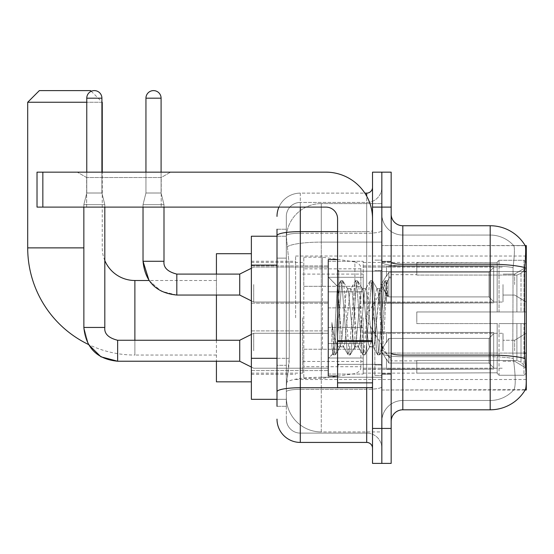 <?xml version="1.0" encoding="UTF-8"?>
<svg xmlns="http://www.w3.org/2000/svg" width="554" height="554" viewBox="0 0 554 554"><rect width="100%" height="100%" fill="white"/><g stroke="black" fill="none" stroke-linecap="round" stroke-linejoin="round"><path stroke-width="0.42" stroke-dasharray="2.77 2.08" d="M526.3 317.774L526.3 256.031L526.3 317.774M295.642 317.774L295.642 256.031L295.642 317.774M526.3 284.569L526.3 302.048L526.3 284.569M514.652 284.569L514.652 274.085L514.652 284.569M526.3 350.744L526.3 333.266L526.3 350.744M514.652 350.744L514.652 340.26L514.652 350.744M328.259 284.569L328.259 307.872L328.259 284.569M251.371 284.569L251.371 303.211L251.371 284.569M328.259 350.744L328.259 327.442L328.259 350.744M251.371 350.744L251.371 330.911L251.371 350.744M363.209 284.569L363.209 307.872L363.209 284.569M363.209 350.744L363.209 327.442L363.209 350.744M503.004 284.569L503.004 302.048L503.004 284.569M503.004 350.744L503.004 333.266L503.004 350.744M277 358.299L289.236 358.299L289.008 364.373L286.46 385.342L289.236 358.299L289.236 265.11L289.236 358.299L251.371 358.299L251.371 399.323L286.397 399.323L286.321 396.989A34.95 34.95 0 0 0 321.272 431.94L381.844 431.94L381.844 377.246L381.844 431.94L321.272 431.94L321.272 377.246L321.272 431.94A34.95 34.95 0 0 1 286.321 396.989L286.321 389.877L286.397 399.323L277 399.323M286.46 385.342L286.321 389.877L286.46 385.342M526.3 353.085L526.3 390.002L381.844 390.002L381.844 245.547L381.844 390.002L525.358 389.656C526.535 386.595 526.535 377.78 525.358 363.209L524.61 353.085L381.844 353.085L526.3 353.085L526.3 271.536L381.844 271.536L524.61 271.536L524.61 353.085L512.81 353.085L513.066 267.582C514.569 254.923 514.798 247.624 513.759 245.692L513.759 245.692A31.453 31.453 0 0 0 490.186 235.062A31.453 31.453 0 0 1 513.759 245.692C514.798 247.596 514.569 254.895 513.066 267.582L512.81 353.085L513.253 358.48L512.81 353.085L524.61 353.085M251.371 317.774L251.371 381.844L251.371 317.774M381.844 203.609L381.844 377.246L381.844 203.609L321.272 203.609L381.844 203.609M526.3 271.536L526.3 245.547L381.844 245.547L525.24 245.692C525.94 247.59 525.788 254.882 524.776 267.582L524.61 271.536L512.81 271.536L524.61 271.536M286.37 236.703L289.236 265.11L286.37 236.703A34.95 34.95 0 0 1 321.272 203.609A34.95 34.95 0 0 0 286.37 236.703A34.95 34.95 0 0 1 321.272 203.609L321.272 242.112L381.844 242.112L321.272 242.112L321.272 203.609M277 258.116L286.321 258.116L286.321 365.294L286.321 229.238L286.321 258.116L277 258.116L277 365.294L277 236.226L286.397 236.226L251.371 236.226L251.371 358.299M391.166 317.774L391.166 374.275L391.166 317.774M381.844 317.774L381.844 375.439L381.844 317.774M374.857 317.774L374.857 375.439L374.857 317.774M402.813 225.741L490.186 225.741L490.186 400.487A31.453 31.453 0 0 0 513.939 389.656C515.649 386.616 515.649 377.793 513.939 363.209L513.253 358.48L513.939 363.209C515.649 377.78 515.649 386.595 513.939 389.656A31.453 31.453 0 0 1 490.186 400.487L402.813 400.487L402.813 225.741A11.648 11.648 0 0 1 391.166 214.093L391.166 262.229L391.166 214.093M381.844 363.209L381.844 262.229L381.844 363.209M391.166 421.456L391.166 262.229L391.166 421.456A11.648 11.648 0 0 1 402.813 409.808L402.813 363.209L402.813 400.487L490.186 400.487L490.186 235.062L402.813 235.062A20.969 20.969 0 0 1 381.844 214.093L381.844 262.229L381.844 214.093A20.969 20.969 0 0 0 402.813 235.062L402.813 356.734A20.969 3.643 0 0 1 381.844 353.092A20.969 3.643 0 0 0 402.813 356.734L402.813 235.062A20.969 20.969 0 0 1 381.844 214.093M381.844 207.106L381.844 172.155L391.166 172.155L391.166 207.106L381.844 207.106L381.844 172.155L372.523 172.155L372.523 207.106L381.844 207.106L381.844 428.443L381.844 207.106M372.523 207.106L372.523 463.393L381.844 463.393L381.844 428.443L381.844 463.393L391.166 463.393L391.166 207.106M525.157 245.547A40.774 40.774 0 0 1 525.24 245.692A40.774 40.774 0 0 0 525.157 245.547L513.627 245.547L525.157 245.547M402.813 235.062L490.186 235.062A31.453 31.453 0 0 1 513.759 245.692A31.453 31.453 0 0 0 490.186 235.062L490.186 265.865A31.453 5.464 180 0 1 513.066 267.582A31.453 5.464 180 0 0 490.186 265.865L490.186 356.734A31.453 5.464 180 0 1 513.253 358.48A31.453 5.464 180 0 0 490.186 356.734L490.186 409.808A40.774 40.774 0 0 0 525.358 389.656M490.186 409.808L402.813 409.808M381.844 421.456A20.969 20.969 0 0 1 402.813 400.487A20.969 20.969 0 0 0 381.844 421.456A20.969 20.969 0 0 1 402.813 400.487M277 406.311L286.321 406.311L277 406.311L277 365.294L286.321 365.294L286.321 406.311L286.321 365.294L277 365.294M277 419.122A23.296 23.296 0 0 0 300.296 442.424L300.296 433.103A13.982 13.982 0 0 1 286.321 419.122L286.321 235.679L286.321 419.122A13.982 13.982 0 0 0 300.296 433.103L366.7 433.103L366.7 395.826L366.7 442.424A5.824 5.824 0 0 1 372.523 448.248L372.523 187.3L372.523 448.248M381.844 395.826L381.844 230.616L381.844 395.826M372.523 317.774L372.523 271.176L372.523 317.774M381.844 187.3L381.844 230.616L381.844 187.3A15.145 15.145 0 0 1 366.7 202.445A15.145 15.145 0 0 0 381.844 187.3A15.145 15.145 0 0 1 366.7 202.445L366.7 433.103L300.296 433.103L300.296 389.351L366.7 389.351A15.145 2.631 0 0 0 381.844 386.72A15.145 2.631 0 0 1 366.7 389.351L366.7 202.445L300.296 202.445L366.7 202.445M278.946 207.106A23.296 23.296 0 0 1 300.296 193.124L366.7 193.124A5.824 5.824 0 0 0 372.523 187.3A5.824 5.824 0 0 1 366.7 193.124L366.7 395.826L366.7 389.351L300.296 389.351L300.296 202.445L300.296 233.248L366.7 233.248A15.145 2.631 0 0 0 381.844 230.616A15.145 2.631 0 0 1 366.7 233.248L300.296 233.248L300.296 395.826L300.296 387.731L366.7 387.731A5.824 1.011 0 0 0 372.523 386.72A5.824 1.011 0 0 1 368.722 387.668M300.296 442.424L366.7 442.424M277 229.238L286.321 229.238L277 229.238L277 391.782A23.296 4.044 180 0 1 300.296 387.731L300.296 193.124A23.296 23.296 0 0 0 277 216.42A23.296 23.296 0 0 1 300.296 193.124L364.844 193.124M277 391.782L277 395.826M286.321 216.42L286.321 235.679L286.321 216.42A13.982 13.982 0 0 1 300.296 202.445A13.982 13.982 0 0 0 286.321 216.42A13.982 13.982 0 0 1 300.296 202.445M381.844 448.248A15.145 15.145 0 0 0 366.7 433.103A15.145 15.145 0 0 1 381.844 448.248A15.145 15.145 0 0 0 366.7 433.103M337.58 317.774L337.58 376.021L337.58 317.774M337.58 376.021L328.259 376.021L328.259 259.528L328.259 358.549L328.259 259.528L337.58 259.528M339.907 317.38L338.709 295.871L337.372 286.397L334.034 342.843L332.892 353.909L331.901 346.811L331.901 322.553C334.311 340.017 336.984 348.127 339.907 346.894L339.907 317.774L339.907 346.894C341.153 345.329 342.393 335.62 343.632 317.774C342.393 335.62 341.153 345.329 339.907 346.894L339.907 346.894C336.984 348.127 334.311 340.017 331.901 322.553L334.083 349.927L335.315 354.906L334.083 349.927L331.901 322.553L331.901 346.811L333.183 354.664L331.901 346.811L332.712 353.847L333.466 354.906L332.712 353.847L328.259 358.549L332.892 353.909L334.034 342.843L337.372 286.397L340.578 280.885L339.63 285.615L334.699 349.927L333.466 354.906L335.592 354.664L333.466 354.906L334.699 349.927L339.63 285.615L340.862 280.643L337.372 286.397L328.259 277L337.58 286.321L338.709 295.871L339.907 317.38M354.733 317.774L352.268 292.554L351.035 288.648L350.682 288.953L349.803 292.554L344.865 342.995L343.632 346.894L343.279 346.596L342.4 342.995L339.934 317.774L342.4 342.995L343.279 346.596L347.981 354.664L347.026 349.927L342.095 285.615L340.862 280.643L342.711 280.643L341.479 285.615L336.548 349.927L335.592 354.664L340.288 346.596L343.632 346.894L347.981 354.664L347.026 349.927L342.095 285.615L340.862 280.643L342.711 280.643L341.479 285.615L336.548 349.927L335.592 354.664L339.934 346.894L343.632 346.894L344.865 342.995L349.803 292.554L350.682 288.953L355.377 280.885L354.422 285.615L349.491 349.927L347.981 354.664L350.107 354.906L348.875 349.927L343.944 285.615L342.711 280.643L347.69 288.953L347.337 288.648L346.105 292.554L343.632 317.774L346.105 292.554L347.337 288.648L351.035 288.648L355.377 280.885L354.422 285.615L349.491 349.927L348.258 354.906L350.107 354.906L348.875 349.927L343.944 285.615L342.988 280.885L347.337 288.648L351.035 288.648L352.268 292.554L357.198 342.995L358.078 346.596L357.198 342.995L354.733 317.774M351.035 317.774L348.57 292.554L347.69 288.953L348.57 292.554L353.5 342.995L354.733 346.894L353.5 342.995L351.035 317.774M369.525 317.774L367.06 292.554L365.827 288.648L365.474 288.953L364.594 292.554L359.664 342.995L358.431 346.894L358.078 346.596L362.773 354.664L361.817 349.927L356.887 285.615L355.377 280.885L357.503 280.643L356.27 285.615L351.34 349.927L350.107 354.906L355.086 346.596L358.431 346.894L362.773 354.664L361.817 349.927L356.887 285.615L355.654 280.643L357.503 280.643L356.27 285.615L351.34 349.927L350.391 354.664L354.733 346.894L358.431 346.894L359.664 342.995L364.594 292.554L365.474 288.953L370.169 280.885L369.22 285.615L364.29 349.927L362.773 354.664L364.906 354.906L363.673 349.927L358.736 285.615L357.503 280.643L362.482 288.953L362.129 288.648L360.896 292.554L355.966 342.995L355.086 346.596L355.966 342.995L360.896 292.554L362.129 288.648L365.827 288.648L370.169 280.885L369.22 285.615L364.29 349.927L363.057 354.906L364.906 354.906L363.673 349.927L358.736 285.615L357.787 280.885L362.129 288.648L365.827 288.648L367.06 292.554L371.99 342.995L372.87 346.596L371.99 342.995L369.525 317.774M365.827 317.774L363.362 292.554L362.482 288.953L363.362 292.554L368.292 342.995L369.525 346.894L368.292 342.995L365.827 317.774M379.518 291.75L379.518 304.52L378.153 292.554L377.281 288.953L376.921 288.648L375.688 292.554L370.758 342.995L369.525 346.894L373.223 346.894L377.572 354.664L376.616 349.927L371.686 285.615L370.453 280.643L372.302 280.643L371.069 285.615L366.139 349.927L364.906 354.906L369.878 346.596L373.223 346.894L377.572 354.664L376.616 349.927L371.686 285.615L370.453 280.643L372.302 280.643L371.069 285.615L366.139 349.927L365.183 354.664L369.878 346.596L370.758 342.995L375.688 292.554L376.921 288.648L379.518 288.648L379.518 304.52L381.429 340.031L382.565 349.941L384.905 317.774C385.799 292.997 386.671 280.809 387.523 281.203L387.523 296.812L382.135 286.03L379.518 291.75L374.456 342.995L373.223 346.894L374.456 342.995L379.518 288.648L382.135 286.03L379.518 291.75M387.253 280.913L385.861 285.615L380.93 349.927L379.698 354.906L378.465 349.927L373.534 285.615L372.302 280.643L377.281 288.953L376.921 288.648L379.518 288.648L382.135 286.03L387.523 296.812L386.477 285.615L385.245 280.643L384.012 285.615L379.081 349.927L377.572 354.664L379.698 354.906L378.465 349.927L373.534 285.615L372.579 280.885L377.281 288.953L378.153 292.554L379.518 304.52L381.429 340.031L382.565 349.941L384.905 317.774C385.799 292.997 386.671 280.809 387.523 281.203L387.523 296.812L386.477 285.615L385.245 280.643L384.012 285.615L379.081 349.927L377.849 354.906L379.975 354.664L380.93 349.927L385.861 285.615L387.094 280.643L387.523 281.203L387.253 280.913L391.166 277L387.253 280.913M86.646 177.536L77.325 172.155L170.521 172.155L77.325 172.155L170.521 172.155L77.325 172.155L86.646 177.536L86.646 207.106L161.207 207.106L86.646 207.106L161.207 207.106L86.646 207.106L86.646 177.536L161.207 177.536L170.521 172.155L161.207 177.536L86.646 177.536L161.207 177.536L161.207 207.106L161.207 177.536L86.646 177.536M337.58 387.668L372.523 387.668L337.58 387.668L337.58 382.856L337.58 387.668L372.523 387.668L372.523 218.754A46.598 46.598 0 0 0 325.925 172.155L37.021 172.155L42.845 172.155L37.021 172.155L37.021 207.106L37.021 172.155L37.021 207.106L325.925 207.106A11.648 11.648 0 0 1 337.58 218.754L337.58 387.668M337.58 341.576L372.523 341.576L337.58 341.576L372.523 341.576L372.523 218.754A46.598 46.598 0 0 0 325.925 172.155L42.845 172.155L42.845 207.106L325.925 207.106A11.648 11.648 0 0 1 337.58 218.754L337.58 340.565L372.523 340.565L372.523 387.668L372.523 218.754A46.598 46.598 0 0 0 325.925 172.155L42.845 172.155L42.845 207.106L37.021 207.106L325.925 207.106A11.648 11.648 0 0 1 337.58 218.754L337.58 340.565L372.523 340.565L372.523 218.754M134.878 280.497L134.878 355.052A107.178 107.178 0 0 1 88.46 344.477L83.848 327.442L83.848 204.655L104.817 204.655L83.848 204.655L104.817 204.655L83.848 204.655L104.817 204.655L83.848 204.655L104.817 204.655L83.848 204.655L104.817 204.655L83.848 204.655L104.817 204.655L83.848 204.655L83.848 327.442L83.848 207.106M104.817 260.553A32.617 32.617 0 0 1 102.255 247.873L102.255 172.155M101.908 102.255L86.763 102.255M91.258 91.258L101.908 101.908M216.42 381.844L216.42 253.704M416.795 311.95L416.795 317.774L416.795 311.95L516.896 311.95L416.795 311.95L497.173 311.95L497.173 262.16L497.173 311.95L499.043 311.95L499.043 260.283L499.043 311.95L416.795 311.95L416.795 323.598L497.173 323.598L497.173 372.8L497.173 323.598L416.795 323.598L416.795 311.95M416.795 275.068L516.896 275.068L416.795 275.068L416.795 262.437L497.173 262.748L497.173 262.16L497.173 262.748L416.795 262.748L416.795 275.068M363.209 317.774L363.209 373.112L363.209 317.774M497.173 372.8L416.795 373.112L497.173 372.8L497.173 373.389L499.043 375.259L523.973 375.259L526.3 372.918L526.3 323.598L526.3 372.918L523.973 375.259L523.973 323.598L523.973 375.259L499.043 375.259L499.043 323.598L499.043 375.259L497.173 373.389L497.173 323.598L497.173 372.8M302.629 317.774L302.629 373.112L302.629 317.774M216.42 340.26L216.42 361.229M499.043 323.598L523.973 323.598L499.043 323.598M499.043 260.283L497.173 262.16L499.043 260.283L523.973 260.283L523.973 311.95L523.973 260.283L499.043 260.283M499.043 311.95L523.973 311.95L499.043 311.95M526.3 323.598L523.973 323.598L526.3 323.598L526.3 372.918L526.3 367.524L521.016 362.205L516.896 360.481L521.016 362.205L526.3 367.524L526.3 323.598L521.016 323.598L526.3 323.598M523.973 311.95L526.3 311.95L526.3 262.631L526.3 311.95L523.973 311.95M526.3 262.631L523.973 260.283L526.3 262.631L526.3 311.95L526.3 262.631M521.016 273.344L526.3 268.018L521.016 273.344L516.896 275.068L521.016 273.344L521.016 311.95L526.3 311.95L516.896 311.95L521.016 311.95L521.016 273.344M516.896 323.598L416.795 323.598L416.795 317.774L416.795 323.598L516.896 323.598L516.896 360.481L416.795 360.481L516.896 360.481L516.896 323.598M216.42 274.085L216.42 295.053M416.795 360.481L416.795 372.8L416.795 360.481M27.7 102.255L102.255 102.255M90.607 90.607L39.348 90.607M322.435 349.228L322.435 257.195L322.435 286.321L303.793 286.321L303.793 257.195L303.793 378.354L303.793 349.228L360.876 349.228L360.876 268.842L360.876 286.321L303.793 286.321L303.793 268.842L303.793 366.7L303.793 349.228L360.876 349.228L360.876 366.713L303.793 366.7M354.892 286.321L354.892 261.917C359.068 263.344 361.063 265.65 360.876 268.835L360.876 286.321L322.435 286.321M101.908 98.183L101.908 193.007L101.908 98.183L101.908 193.007L101.908 98.183L86.763 98.183A7.569 7.569 0 0 1 94.332 90.607A7.569 7.569 0 0 1 101.908 98.183A7.569 7.569 0 0 0 94.332 90.607A7.569 7.569 0 0 0 86.763 98.183A7.569 7.569 0 0 1 94.332 90.607A7.569 7.569 0 0 1 101.908 98.183A7.569 7.569 0 0 0 94.332 90.607A7.569 7.569 0 0 0 86.763 98.183A7.569 7.569 0 0 1 94.332 90.607A7.569 7.569 0 0 1 101.908 98.183L101.908 193.007L86.763 193.007L101.908 193.007L86.763 193.007L101.908 193.007L86.763 193.007L101.908 193.007L86.763 193.007L101.908 193.007L86.763 193.007L101.908 193.007L104.817 204.655L104.817 327.442L104.817 204.655L104.817 327.442L104.817 204.655L104.817 327.442L83.848 327.442L104.817 327.442L83.848 327.442L104.817 327.442L83.848 327.442L104.817 327.442L83.848 327.442L104.817 327.442L83.848 327.442L104.817 327.442L83.848 327.442L88.46 344.477L83.848 327.442M493.683 350.744L493.683 369.047L386.505 369.047L493.683 369.047L493.683 367.863L489.023 363.071L489.023 350.744L489.023 363.071L493.683 367.863L493.683 369.047L386.505 369.38L386.505 358.964L388.839 363.071L489.023 363.071L388.839 363.071L388.839 338.411L386.505 342.517L388.839 338.411L489.023 338.411L388.839 338.411L386.505 342.517L386.505 332.435L493.683 332.435L493.683 369.047L493.683 333.619L489.023 338.411L493.683 333.619L493.683 367.863L489.023 363.071L489.023 338.411L489.023 363.071L493.683 367.863L493.683 369.047L386.505 369.047L493.683 369.047L493.683 333.619L489.023 338.411L388.839 338.411L489.023 338.411L493.683 333.619L493.683 369.047L386.505 369.38L386.505 358.964L386.505 369.047L493.683 369.047L493.683 367.863L489.023 363.071L388.839 363.071L386.505 358.964L386.505 359.678L386.505 358.964L388.839 363.071L388.839 338.411L386.505 342.517L388.839 338.411L489.023 338.411L489.023 350.744L489.023 338.411L388.839 338.411L386.505 342.517L386.505 332.102L386.505 342.517L388.839 338.411L489.023 338.411L493.683 333.619L489.023 338.411L489.023 363.071L489.023 338.411L388.839 338.411L386.505 342.517L386.505 332.435L493.683 332.435L493.683 369.047L386.505 369.38L386.505 358.964L386.505 369.047L493.683 369.047L493.683 367.863L493.683 369.047L386.505 369.38L386.505 358.964L386.505 359.678L386.505 358.964L388.839 363.071L489.023 363.071L493.683 367.863L493.683 333.619L489.023 338.411L493.683 333.619L493.683 367.863L489.023 363.071L388.839 363.071L388.839 338.411L489.023 338.411L489.023 363.071L489.023 338.411L388.839 338.411L386.505 342.517L388.839 338.411L489.023 338.411L493.683 333.619L489.023 338.411L489.023 363.071L493.683 367.863L493.683 369.047L493.683 333.619L493.683 369.047L493.683 350.744L493.683 367.863L489.023 363.071L388.839 363.071L386.505 358.964L386.505 369.047L493.683 369.047L493.683 333.619L489.023 338.411L388.839 338.411L388.839 350.744L388.839 338.411L388.839 350.744L388.839 338.411L388.839 350.744L388.839 338.411L386.505 342.517L386.505 332.102L386.505 342.517L386.505 332.435L493.683 332.435L493.683 369.047L386.505 369.38L386.505 358.964L386.505 359.678L386.505 358.964L388.839 363.071L388.839 338.411L388.839 350.744L388.839 338.411L386.505 342.517L386.505 332.102L386.505 342.517L386.505 332.435L493.683 332.435L386.505 332.435L493.683 332.435L493.683 369.047L493.683 367.863L489.023 363.071L489.023 338.411L493.683 333.619L493.683 332.435L493.683 367.863L493.683 332.435L493.683 350.744L493.683 332.435L386.505 332.435L386.505 342.517L386.505 332.435L493.683 332.435L493.683 350.744L493.683 332.435L386.505 332.435L493.683 332.435L493.683 350.744L493.683 332.435L493.683 350.744L493.683 332.435L386.505 332.435L493.683 332.435L493.683 350.744M253.704 350.744L253.704 333.266L253.704 350.744M104.817 327.442C104.117 333.66 108.383 337.926 117.635 340.26L239.723 340.26L253.704 333.266L239.723 340.26L117.635 340.26C108.383 337.926 104.117 333.66 104.817 327.442C104.117 333.66 108.383 337.926 117.635 340.26L239.723 340.26L253.704 333.266L239.723 340.26L239.723 361.229L239.723 340.26L239.723 361.229L239.723 340.26L239.723 361.229L239.723 340.26L239.723 361.229L239.723 340.26L239.723 361.229L239.723 340.26L239.723 361.229L253.704 368.216L328.259 368.216L253.704 368.216L328.259 368.216L253.704 368.216L328.259 368.216L253.704 368.216L239.723 361.229L117.635 361.229L117.635 340.281M86.763 98.183L86.763 193.007L94.332 193.007L86.763 193.007L83.848 204.655L86.763 193.007L83.848 204.655L86.763 193.007L83.848 204.655L86.763 193.007L86.763 98.183L86.763 172.155M363.209 358.016L363.209 327.442L363.209 374.04L363.209 358.016L328.259 358.016L363.209 358.016L363.209 343.466L328.259 343.466L328.259 327.442L328.259 343.466L363.209 343.466L363.209 374.04L363.209 358.016L328.259 358.016L328.259 374.04L328.259 358.016L363.209 358.016L363.209 343.466L328.259 343.466L328.259 374.04L328.259 358.016L363.209 358.016L363.209 374.04L363.209 358.016L328.259 358.016L328.259 374.04L328.259 358.016L363.209 358.016L363.209 327.442L363.209 374.04L363.209 358.016L328.259 358.016L328.259 374.04L328.259 358.016L363.209 358.016L363.209 343.466L328.259 343.466L328.259 374.04L328.259 358.016L363.209 358.016L363.209 374.04L363.209 358.016L328.259 358.016L328.259 374.04L328.259 327.442L328.259 343.466L363.209 343.466L363.209 327.442L363.209 358.016L363.209 343.466L328.259 343.466L328.259 327.442L328.259 343.466L363.209 343.466L363.209 327.442L363.209 374.04L363.209 358.016L328.259 358.016L328.259 327.442L328.259 343.466L363.209 343.466L328.259 343.466L328.259 358.016L328.259 327.442L328.259 343.466L363.209 343.466L363.209 327.442L363.209 358.016M388.839 363.071L489.023 363.071L493.683 367.863L489.023 363.071L388.839 363.071L388.839 350.744L388.839 363.071L386.505 358.964L386.505 369.38L386.505 358.964L386.505 359.678L386.505 358.964L388.839 363.071L489.023 363.071L489.023 350.744L489.023 363.071L388.839 363.071L388.839 350.744L388.839 363.071L386.505 358.964L386.505 369.047L386.505 358.964L386.505 359.678L386.505 358.964L388.839 363.071L489.023 363.071L388.839 363.071L388.839 350.744L388.839 363.071L386.505 358.964L386.505 359.678L386.505 358.964L388.839 363.071L388.839 350.744L388.839 363.071M328.259 343.466L328.259 327.442L328.259 343.466L363.209 343.466L328.259 343.466L328.259 358.016L328.259 343.466M104.817 207.106L104.817 204.655L101.908 193.007L104.817 204.655L101.908 193.007L104.817 204.655L101.908 193.007L101.908 172.155M489.023 350.744L489.023 338.411L489.023 350.744M161.089 98.183L161.089 193.007L161.089 98.183L145.944 98.183A7.569 7.569 0 0 1 153.513 90.607A7.569 7.569 0 0 1 161.089 98.183A7.569 7.569 0 0 0 153.513 90.607A7.569 7.569 0 0 0 145.944 98.183A7.569 7.569 0 0 1 153.513 90.607A7.569 7.569 0 0 1 161.089 98.183L161.089 193.007L145.944 193.007L161.089 193.007L145.944 193.007L161.089 193.007L145.944 193.007L161.089 193.007L163.998 204.655L143.029 204.655L163.998 204.655L143.029 204.655L163.998 204.655L143.029 204.655L163.998 204.655L163.998 261.273L163.998 204.655L163.998 261.273L143.029 261.273L143.029 204.655L153.513 204.655L143.029 204.655L143.029 261.273L143.029 207.106M493.683 284.569L493.683 302.879L386.505 302.879L493.683 302.879L493.683 301.695L489.023 296.902L489.023 284.569L489.023 296.902L493.683 301.695L493.683 302.879L386.505 303.211L386.505 292.796L388.839 296.902L489.023 296.902L388.839 296.902L388.839 272.243L386.505 276.349L388.839 272.243L489.023 272.243L388.839 272.243L386.505 276.349L386.505 266.266L493.683 266.266L493.683 302.879L493.683 267.45L489.023 272.243L493.683 267.45L493.683 301.695L489.023 296.902L489.023 272.243L489.023 296.902L493.683 301.695L493.683 302.879L386.505 302.879L493.683 302.879L493.683 267.45L489.023 272.243L388.839 272.243L489.023 272.243L493.683 267.45L493.683 302.879L386.505 303.211L386.505 292.796L386.505 302.879L493.683 302.879L493.683 301.695L489.023 296.902L388.839 296.902L386.505 292.796L386.505 293.509L386.505 292.796L388.839 296.902L388.839 272.243L386.505 276.349L388.839 272.243L489.023 272.243L489.023 284.569L489.023 272.243L388.839 272.243L386.505 276.349L386.505 265.934L386.505 276.349L388.839 272.243L489.023 272.243L493.683 267.45L489.023 272.243L489.023 296.902L489.023 272.243L388.839 272.243L388.839 284.569L388.839 272.243L388.839 284.569L388.839 272.243L388.839 284.569L388.839 272.243L386.505 276.349L386.505 266.266L493.683 266.266L493.683 302.879L493.683 267.45L489.023 272.243L493.683 267.45L493.683 302.879L386.505 303.211L386.505 292.796L386.505 303.211L386.505 292.796L386.505 293.509L386.505 292.796L388.839 296.902L489.023 296.902L493.683 301.695L489.023 296.902L388.839 296.902L388.839 284.569L388.839 296.902L386.505 292.796L386.505 302.879L386.505 292.796L386.505 293.509L386.505 292.796L388.839 296.902L489.023 296.902L489.023 284.569L489.023 296.902L493.683 301.695L493.683 266.266L493.683 284.569L493.683 266.266L386.505 265.934L386.505 276.349L386.505 266.266L493.683 266.266L493.683 284.569L493.683 266.266L386.505 266.266L386.505 276.349L386.505 266.266L493.683 266.266L493.683 284.569L493.683 266.266L386.505 266.266L493.683 266.266L493.683 284.569M253.704 284.569L253.704 302.048L253.704 284.569M239.723 284.569L239.723 295.053L239.723 274.085L239.723 295.053L239.723 274.085L239.723 295.053L239.723 274.085L239.723 295.053L253.704 302.048L328.259 302.048L253.704 302.048L328.259 302.048L253.704 302.048L239.723 295.053L176.816 295.053L176.816 274.085L176.816 295.053L176.816 274.085L176.816 295.053L176.816 274.085L176.816 284.569L176.816 274.105L239.723 274.085L239.723 284.569M145.944 98.183L145.944 193.007L153.513 193.007L145.944 193.007L143.029 204.655L145.944 193.007L143.029 204.655L145.944 193.007L145.944 98.183L145.944 172.155M363.209 291.847L363.209 261.273L363.209 307.872L363.209 291.847L328.259 291.847L363.209 291.847L363.209 277.298L328.259 277.298L328.259 261.273L328.259 277.298L363.209 277.298L363.209 307.872L363.209 291.847L328.259 291.847L328.259 307.872L328.259 291.847L363.209 291.847L363.209 277.298L328.259 277.298L328.259 307.872L328.259 291.847L363.209 291.847L363.209 307.872L363.209 291.847L328.259 291.847L328.259 307.872L328.259 291.847L363.209 291.847L363.209 261.273L363.209 307.872L363.209 291.847L328.259 291.847L328.259 307.872L328.259 261.273L328.259 277.298L363.209 277.298L328.259 277.298L328.259 291.847L328.259 261.273L328.259 277.298L363.209 277.298L363.209 261.273L363.209 291.847M388.839 296.902L388.839 284.569L388.839 296.902L386.505 292.796L386.505 293.509L386.505 292.796L388.839 296.902L489.023 296.902L388.839 296.902L388.839 284.569L388.839 296.902M328.259 277.298L328.259 261.273L328.259 277.298L363.209 277.298L328.259 277.298L328.259 291.847L328.259 277.298M163.998 207.106L163.998 204.655L161.089 193.007L163.998 204.655L161.089 193.007L161.089 172.155M489.023 284.569L489.023 272.243L489.023 284.569M372.523 341.576L372.523 387.668M321.272 377.246A34.95 6.066 180 0 0 286.737 382.378A34.95 6.066 180 0 1 321.272 377.246L381.844 377.246L321.272 377.246L321.272 242.112L321.272 377.246M287.235 246.807A34.95 6.066 180 0 1 321.272 242.112A34.95 6.066 180 0 0 287.235 246.807M286.321 396.989A34.95 34.95 0 0 0 321.272 431.94M277 265.11L251.371 265.11M524.901 358.48A40.774 7.077 180 0 0 490.186 355.114L402.813 355.114A11.648 2.022 0 0 1 391.166 353.092M391.166 262.229A11.648 2.022 0 0 0 402.813 264.251L490.186 264.251A40.774 7.077 180 0 1 524.776 267.582M391.166 428.443L372.523 428.443M490.186 265.865L402.813 265.865A20.969 3.643 0 0 1 381.844 262.229A20.969 3.643 0 0 0 402.813 265.865L490.186 265.865M490.186 356.734L402.813 356.734L490.186 356.734M277 235.679A23.296 4.044 180 0 1 300.296 231.627L366.7 231.627L366.7 196.192M337.58 231.627L366.7 231.627A5.824 1.011 -0 0 0 372.523 230.616A5.824 1.011 0 0 1 366.7 231.627L366.7 387.668M300.296 193.124L300.296 207.106M300.296 233.248A13.982 2.431 180 0 0 286.321 235.679A13.982 2.431 180 0 1 300.296 233.248M300.296 389.351A13.982 2.431 180 0 0 286.321 391.782A13.982 2.431 180 0 1 300.296 389.351M300.296 433.103A13.982 13.982 0 0 1 286.321 419.122M380.681 317.774L380.681 271.176L380.681 317.774M338.743 317.774L338.743 271.176L338.743 317.774M337.58 382.856L372.523 382.856M83.848 247.873L27.7 247.873M216.42 355.052L134.878 355.052L134.878 340.26M516.896 275.068L516.896 311.95L516.896 275.068M521.016 323.598L521.016 362.205L521.016 323.598M303.793 257.195L322.435 257.195L354.892 261.917L354.892 349.228M143.029 261.273L163.998 261.273L143.029 261.273M372.523 340.565L337.58 340.565M42.845 207.106L42.845 172.155M295.642 256.031L526.3 256.031M514.652 274.085L526.3 267.097L514.652 274.085L526.3 267.097L514.652 274.085L503.004 274.085L514.652 274.085M514.652 340.26L526.3 333.266L514.652 340.26L526.3 333.266L514.652 340.26L526.3 333.266L514.652 340.26L503.004 340.26L514.652 340.26M251.371 265.934L328.259 265.934L251.371 265.934M251.371 330.911L328.259 330.911L251.371 330.911M328.259 261.273L363.209 261.273L328.259 261.273M328.259 327.442L363.209 327.442L328.259 327.442M363.209 267.097L503.004 267.097L363.209 267.097M363.209 333.266L503.004 333.266L363.209 333.266M251.371 261.273L295.642 261.273M251.371 374.275L295.642 374.275M503.004 361.229L514.652 361.229L526.3 368.216L514.652 361.229L526.3 368.216L514.652 361.229L526.3 368.216L514.652 361.229L503.004 361.229M503.004 295.053L514.652 295.053L526.3 302.048L514.652 295.053L526.3 302.048L514.652 295.053L503.004 295.053M363.209 368.216L503.004 368.216L363.209 368.216M363.209 302.048L503.004 302.048L363.209 302.048M328.259 374.04L363.209 374.04L328.259 374.04M328.259 307.872L363.209 307.872L328.259 307.872M251.371 370.571L328.259 370.571L251.371 370.571M251.371 303.211L328.259 303.211L251.371 303.211M295.642 379.518L526.3 379.518M381.844 261.273L391.166 261.273L381.844 261.273M374.857 375.439L381.844 375.439L374.857 375.439M381.844 270.594L374.857 270.594L381.844 270.594M381.844 364.954L374.857 364.954L381.844 364.954M374.857 260.11L381.844 260.11L374.857 260.11M381.844 374.275L391.166 374.275L381.844 374.275M372.523 271.176L337.58 271.176L372.523 271.176M372.523 364.373L337.58 364.373L372.523 364.373M381.844 373.694L391.166 373.694L381.844 373.694M338.743 271.176L380.681 271.176L381.844 270.013L380.681 271.176L338.743 271.176L337.58 270.013M338.743 364.373L380.681 364.373L381.844 365.536L380.681 364.373L338.743 364.373L337.58 365.536M382.565 349.941L391.166 358.549L382.565 349.941M381.844 261.855L391.166 261.855L381.844 261.855M385.245 280.643L387.094 280.643L385.245 280.643M382.766 349.872L379.975 354.664L382.766 349.872M381.346 287.104L384.968 280.885L381.346 287.104M416.795 360.876L391.166 360.876L365.266 317.774L391.166 274.673L416.795 274.673M363.209 373.112L416.795 373.112M302.629 361.457L363.209 361.457M251.371 373.112L302.629 373.112M251.371 262.437L302.629 262.437M302.629 274.085L363.209 274.085M363.209 262.437L416.795 262.437M216.42 280.497L149.033 280.497L161.221 291.245L176.816 295.053L239.723 295.053L251.371 300.884M360.876 268.835L303.793 268.842M303.793 378.354L322.435 378.354L354.892 373.631C359.068 372.205 361.063 369.899 360.876 366.713L360.876 366.713M363.209 369.38L386.505 369.38L363.209 369.38M381.138 350.744L386.505 341.804L381.138 350.744L386.505 359.678L381.138 350.744L386.505 341.804L381.138 350.744L386.505 359.678L381.138 350.744L386.505 341.804L381.138 350.744L386.505 359.678L381.138 350.744M363.209 332.102L386.505 332.102L363.209 332.102M251.371 334.429L253.704 333.266L328.259 333.266L253.704 333.266L328.259 333.266L253.704 333.266L328.259 333.266L253.704 333.266L239.723 340.26L117.635 340.26L239.723 340.26M239.723 361.229L117.635 361.229L239.723 361.229L253.704 368.216L239.723 361.229L117.635 361.229L239.723 361.229L251.371 367.053M363.209 303.211L386.505 303.211L363.209 303.211M381.138 284.569L386.505 275.636L381.138 284.569L386.505 293.509L381.138 284.569L386.505 275.636L381.138 284.569L386.505 293.509L381.138 284.569M363.209 265.934L386.505 265.934L363.209 265.934M251.371 268.261L253.704 267.097L328.259 267.097L253.704 267.097L328.259 267.097L253.704 267.097L239.723 274.085L253.704 267.097L239.723 274.085L176.816 274.085L239.723 274.085M149.033 280.497L161.221 291.245L176.816 295.053L239.723 295.053"/><path stroke-width="0.83" d="M526.3 353.085L524.61 353.085L525.358 363.209C526.535 377.8 526.535 386.616 525.358 389.656L525.157 390.002L526.3 390.002L526.3 245.547L525.24 245.692A40.774 40.774 0 0 0 490.186 225.741A40.774 40.774 0 0 1 525.157 245.547A40.774 40.774 0 0 0 490.186 225.741L402.813 225.741A11.648 11.648 0 0 1 391.166 214.093A11.648 11.648 0 0 0 402.813 225.741L402.813 409.808A11.648 11.648 0 0 0 391.166 421.456M277 258.116L277 229.238L277 236.226L251.371 236.226L251.371 399.323L277 399.323M525.358 389.656A40.774 40.774 0 0 1 490.186 409.808L402.813 409.808M381.844 428.443L381.844 463.393L391.166 463.393L391.166 428.443L381.844 428.443L381.844 463.393L372.523 463.393L372.523 428.443L381.844 428.443L381.844 207.106L381.844 428.443M372.523 428.443L372.523 172.155L381.844 172.155L381.844 207.106L381.844 172.155L391.166 172.155L391.166 428.443M524.61 353.085L524.776 267.582C525.788 254.909 525.94 247.617 525.24 245.692A40.774 40.774 0 0 0 490.186 225.741L490.186 264.251L402.813 264.251A11.648 2.022 0 0 1 391.166 262.229M277 406.311L277 229.238M300.296 207.106L300.296 442.424L366.7 442.424L366.7 387.668M364.844 193.124L366.7 193.124A5.824 5.824 0 0 0 372.523 187.3M277 395.826L277 365.294M372.523 448.248A5.824 5.824 0 0 0 366.7 442.424M277 216.42A23.296 23.296 0 0 1 278.946 207.106M300.296 442.424A23.296 23.296 0 0 1 277 419.122M337.58 259.528L328.259 259.528L328.259 376.021L337.58 376.021M83.848 207.106L83.869 327.442C85.877 347.94 97.137 359.2 117.635 361.229L100.904 356.79L88.46 344.477L100.904 356.79L117.635 361.229L100.904 356.79L88.46 344.477A107.178 107.178 0 0 1 27.7 247.873L27.7 102.255L39.348 90.607L90.607 90.607L91.258 91.258M134.878 340.26L134.878 280.497A32.617 32.617 0 0 1 104.817 260.553M101.908 101.908L101.908 102.255M86.763 102.255L27.7 102.255M102.255 172.155L102.255 102.255M216.42 295.053L216.42 340.26M216.42 361.229L216.42 381.844L251.371 381.844M251.371 253.704L216.42 253.704L216.42 274.085M86.763 172.155L86.763 98.183A7.569 7.569 0 0 1 94.332 90.607A7.569 7.569 0 0 1 101.908 98.183L101.908 172.155M251.371 367.053L239.723 361.229L239.723 340.26L251.371 334.429M239.723 361.229L117.635 361.229C97.137 359.2 85.877 347.94 83.848 327.442L104.817 327.442L104.817 207.106M145.944 172.155L145.944 98.183A7.569 7.569 0 0 1 153.513 90.607A7.569 7.569 0 0 1 161.089 98.183L161.089 172.155M251.371 300.884L239.723 295.053L239.723 274.085L251.371 268.261M143.029 207.106L143.029 261.273L163.998 261.273L163.998 207.106M372.523 387.668L337.58 387.668L337.58 340.565L372.523 340.565M372.523 218.754A46.598 46.598 0 0 0 325.925 172.155L42.845 172.155L42.845 207.106L325.925 207.106A11.648 11.648 0 0 1 337.58 218.754L337.58 340.565M42.845 207.106L37.021 207.106L37.021 172.155L42.845 172.155M526.3 271.536L524.61 271.536M277 265.11L251.371 265.11M277 358.299L251.371 358.299M490.186 409.808L490.186 264.251A40.774 7.077 180 0 1 524.776 267.582M524.901 358.48A40.774 7.077 180 0 0 490.186 355.114L402.813 355.114A11.648 2.022 0 0 1 391.166 353.092M391.166 207.106L372.523 207.106M368.722 387.668A5.824 1.011 0 0 1 366.7 387.731L300.296 387.731A23.296 4.044 180 0 0 277 391.782M277 235.679A23.296 4.044 180 0 1 300.296 231.627L337.58 231.627M366.7 196.192L366.7 193.124M27.7 247.873L83.848 247.873M83.848 327.442C85.877 347.94 97.137 359.2 117.635 361.229L117.635 340.281M86.763 98.183L101.908 98.183M239.723 295.053L176.816 295.053C156.318 293.031 145.058 281.771 143.029 261.273L149.033 280.497L143.029 261.273C145.058 281.771 156.318 293.031 176.816 295.053L176.816 274.105C167.564 271.758 163.292 267.485 163.998 261.273C163.292 267.485 167.564 271.758 176.816 274.085C167.564 271.758 163.292 267.485 163.998 261.273C163.292 267.485 167.564 271.758 176.816 274.085L239.723 274.085M145.944 98.183L161.089 98.183M372.523 341.576L337.58 341.576M337.58 382.856L372.523 382.856M338.743 271.176L337.58 270.013M338.743 364.373L337.58 365.536M149.033 280.497L134.878 280.497M104.817 327.442C104.117 333.66 108.383 337.926 117.635 340.26C108.383 337.926 104.117 333.66 104.817 327.442C104.117 333.66 108.383 337.926 117.635 340.26L239.723 340.26"/></g></svg>
